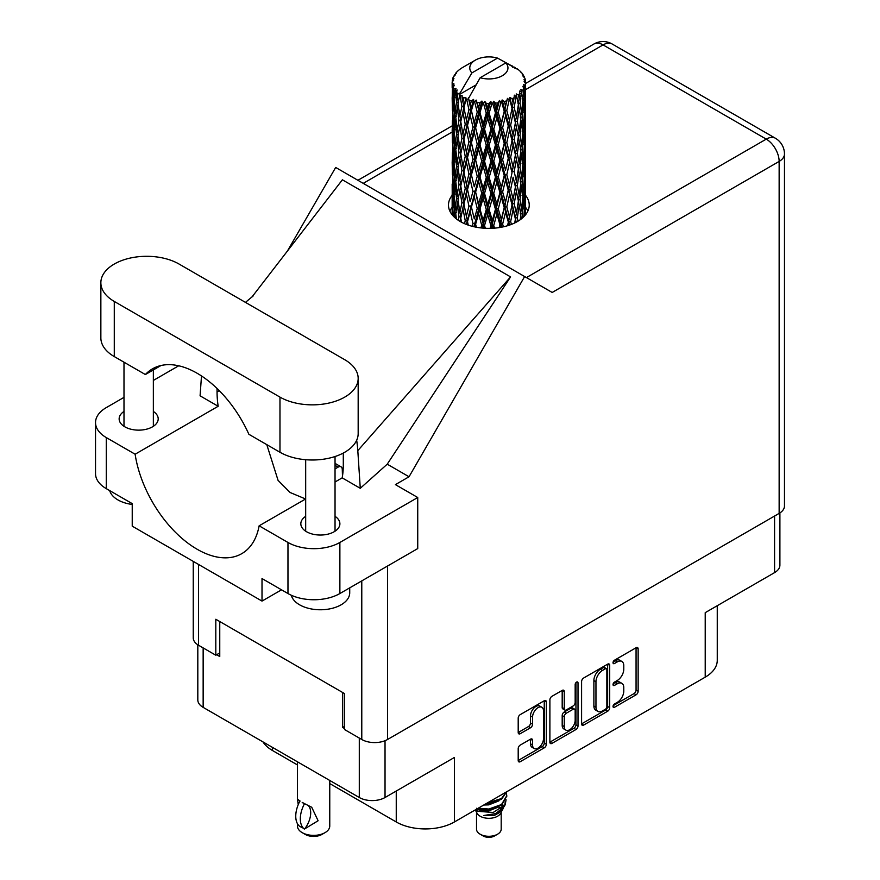 <?xml version="1.0" encoding="UTF-8"?>
<svg xmlns="http://www.w3.org/2000/svg" width="880" height="880" viewBox="0 0 880 880"><rect width="100%" height="100%" fill="white"/><g stroke="black" fill="none" stroke-linecap="round" stroke-linejoin="round"><path stroke-width="1.32" d="M541.882 707.267L539.803 706.068A7.711 4.455 120 0 0 535.942 706.453A7.711 4.455 120 0 0 530.497 715.902L532.565 717.101A7.711 4.455 120 0 1 538.021 707.652A7.711 4.455 120 0 1 541.882 707.267A7.711 4.455 120 0 1 543.477 710.798L543.477 738.683A7.711 4.455 120 0 1 540.111 746.449A7.711 4.455 120 0 1 534.171 748.517A7.711 4.455 120 0 1 532.565 744.986L532.565 740.333A2.882 1.661 120 0 0 531.971 739.013A2.882 1.661 120 0 0 530.53 739.156L520.245 745.096A2.882 1.661 120 0 0 518.199 748.627L518.199 760.518A2.882 1.661 120 0 0 518.793 761.838A2.882 1.661 120 0 0 520.245 761.695L544.291 747.813A2.882 1.661 120 0 0 546.326 744.282L546.326 701.921A2.882 1.661 120 0 0 545.732 700.601A2.882 1.661 120 0 0 544.291 700.744L520.245 714.626A2.882 1.661 120 0 0 518.199 718.157L518.199 732.512A2.882 1.661 120 0 0 518.793 733.832A2.882 1.661 120 0 0 520.245 733.689L530.53 727.749A2.882 1.661 120 0 0 532.565 724.218L532.565 717.101M576.598 682.088L578.017 682.913A2.013 1.166 120 0 0 577.599 681.989A2.013 1.166 120 0 0 576.598 682.088A2.013 1.166 120 0 0 575.168 684.563L575.168 702.449A2.882 1.661 120 0 1 573.133 705.98L566.302 709.918A2.882 1.661 120 0 1 564.861 710.061A2.882 1.661 120 0 1 564.267 708.741L564.267 691.559A2.882 1.661 120 0 0 563.662 690.239A2.882 1.661 120 0 0 562.221 690.382L564.267 691.559M581.592 681.56L581.592 723.921A2.882 1.661 120 0 0 582.186 725.241A2.882 1.661 120 0 0 583.627 725.098L607.673 711.216A2.882 1.661 120 0 0 609.708 707.685L609.708 665.324A2.882 1.661 120 0 0 609.114 664.004A2.882 1.661 120 0 0 607.673 664.147L583.627 678.029A2.882 1.661 120 0 0 581.592 681.56M617.254 702.383L614.449 704A2.013 1.166 120 0 0 613.129 705.782A2.013 1.166 120 0 0 613.448 707.399A2.013 1.166 120 0 0 614.449 707.3L636.108 694.793A2.882 1.661 120 0 0 638.143 691.262L638.143 648.901A2.882 1.661 120 0 0 637.549 647.581A2.882 1.661 120 0 0 636.108 647.724L614.449 660.231A2.013 1.166 120 0 0 613.129 662.013A2.013 1.166 120 0 0 613.448 663.63A2.013 1.166 120 0 0 614.449 663.531L617.254 661.903A9.229 5.324 120 0 1 621.863 661.452A9.229 5.324 120 0 1 623.777 665.676L623.777 669.207A9.229 5.324 120 0 1 617.254 680.504L614.449 682.121A2.013 1.166 120 0 0 613.129 683.892A2.013 1.166 120 0 0 613.448 685.509A2.013 1.166 120 0 0 614.449 685.41L617.254 683.793A9.229 5.324 120 0 1 621.863 683.342A9.229 5.324 120 0 1 623.777 687.566L623.777 691.086A9.229 5.324 120 0 1 617.254 702.383M549.89 742.17L573.903 728.31L575.982 729.509A2.882 1.661 120 0 0 578.017 725.978L578.017 682.913M575.982 729.509L551.936 743.391A2.882 1.661 120 0 1 550.495 743.534A2.882 1.661 120 0 1 549.89 742.214L549.89 699.853A2.882 1.661 120 0 1 551.936 696.322L562.221 690.382M385.033 740.696L385.033 797.511L454.388 757.471L454.388 821.975L705.221 677.16L705.221 612.656L774.576 572.616L774.576 516.032M272.492 747.406L272.492 750.519L297.462 764.94M329.758 783.585L396.253 821.975L396.253 791.043M272.492 750.519A41.107 23.738 180 0 1 262.966 741.906M717.255 605.704L717.255 660.374A41.107 23.738 180 0 1 705.221 677.16M454.388 821.975A41.107 23.738 180 0 1 396.253 821.975M385.033 797.511A18.205 10.516 180 0 1 359.293 797.511L203.148 707.366A18.205 10.516 180 0 1 197.813 699.93L197.813 644.798M344.542 726.429L342.683 727.507L344.542 728.585M342.683 727.507L342.683 692.494M216.645 654.742L219.758 656.535L219.758 621.533M621.863 683.342L619.795 682.143A9.229 5.324 120 0 0 615.175 682.594L617.254 683.793M613.184 683.749L615.175 682.594M621.863 661.452L619.795 660.253A9.229 5.324 120 0 0 615.175 660.704L617.254 661.903M613.184 661.859L615.175 660.704M613.184 705.639L634.029 693.594A2.882 1.661 120 0 0 636.064 690.074L636.064 647.746M581.592 723.877L605.594 710.017A2.882 1.661 120 0 0 607.64 706.486L607.64 664.169M605.429 709.214A2.013 1.166 120 0 0 606.859 706.739L606.859 669.559A2.013 1.166 120 0 0 606.441 668.635A2.013 1.166 120 0 0 605.429 668.734L602.481 670.439A9.229 5.324 120 0 0 595.958 681.736L595.958 707.157A9.229 5.324 120 0 0 597.861 711.37A9.229 5.324 120 0 0 602.481 710.919L605.429 709.214M606.441 668.635L604.362 667.436A2.013 1.166 120 0 0 603.361 667.535L605.429 668.734M597.861 711.37L595.793 710.171A9.229 5.324 120 0 1 593.879 705.958L593.879 680.537A9.229 5.324 120 0 1 600.402 669.24L603.361 667.535M562.188 690.404L562.188 707.542A2.882 1.661 120 0 0 562.782 708.862L564.861 710.061M575.949 682.649L575.949 724.779L578.017 725.978M564.267 726.572A7.711 4.455 120 0 0 565.862 730.103A7.711 4.455 120 0 0 571.802 728.035A7.711 4.455 120 0 0 575.168 720.269L575.168 710.446A2.882 1.661 120 0 0 574.574 709.126A2.882 1.661 120 0 0 573.133 709.269L566.302 713.218A2.882 1.661 120 0 0 564.267 716.738L564.267 726.572L562.188 725.373A7.711 4.455 120 0 0 563.783 728.904L565.862 730.103M574.574 709.126L572.495 707.927A2.882 1.661 120 0 0 571.054 708.07L573.133 709.269M562.188 725.373L562.188 715.539A2.882 1.661 120 0 1 564.223 712.019L571.054 708.07M573.903 728.31A2.882 1.661 120 0 0 575.949 724.779M534.171 748.517L532.092 747.318A7.711 4.455 120 0 1 530.497 743.787L530.497 739.178M520.245 733.689L518.199 732.512L528.451 726.55A2.882 1.661 120 0 0 530.497 723.019L530.497 715.902M518.199 760.474L542.212 746.614A2.882 1.661 120 0 0 544.247 743.083L544.247 700.766M779.9 512.93L779.9 565.191A18.205 10.516 180 0 1 774.576 572.616M179.058 264.044A45.804 26.444 0 0 0 114.279 264.044A45.804 26.444 0 0 0 100.859 282.744A45.804 26.444 0 0 0 114.279 301.444L279.972 397.111A45.804 26.444 0 0 0 329.89 402.842A45.804 26.444 0 0 0 358.171 378.411A45.804 26.444 0 0 0 344.751 359.711L179.058 264.044M349.723 587.851L349.723 592.812A29.37 16.951 180 0 1 341.121 604.802A29.37 16.951 180 0 1 311.091 608.905A29.37 16.951 180 0 1 291.291 595.232M132.231 504.46A29.37 16.951 180 0 1 109.681 490.6M305.679 516.329A19.525 11.275 0 0 0 300.828 523.765A19.525 11.275 0 0 0 312.884 534.182A19.525 11.275 0 0 0 334.169 531.74A19.525 11.275 0 0 0 339.889 523.765A19.525 11.275 0 0 0 335.038 516.329M123.992 411.433A19.525 11.275 0 0 0 119.141 418.869A19.525 11.275 0 0 0 131.197 429.286A19.525 11.275 0 0 0 152.482 426.844A19.525 11.275 0 0 0 158.202 418.869A19.525 11.275 0 0 0 153.351 411.433M452.155 195.338A40.381 23.309 0 0 0 448.481 205.062A40.381 23.309 0 0 0 473.407 226.6A40.381 23.309 0 0 0 517.407 221.54A40.381 23.309 0 0 0 529.232 205.062A40.381 23.309 0 0 0 525.558 195.349M525.547 207.328A40.381 23.309 180 0 1 527.879 211.057M100.859 282.744L100.859 337.887A45.804 26.444 0 0 0 114.279 356.587L145.365 374.539A89.265 51.535 -120 0 1 152.493 368.83A89.265 51.535 -120 0 1 248.886 434.302L279.972 452.254A45.804 26.444 0 0 0 329.89 457.985A45.804 26.444 0 0 0 358.171 433.554L358.171 378.411M287.969 542.465A36.707 21.197 0 0 0 339.878 542.465L417.736 497.508L417.736 548.581L339.878 593.538A36.707 21.197 180 0 1 287.969 593.538L287.969 542.465L259.127 525.811L305.679 498.938M281.534 589.82L262.009 601.084L262.009 578.556L287.969 593.538M123.992 397.375L106.282 407.605A36.707 21.197 0 0 0 95.524 422.587A36.707 21.197 0 0 0 106.282 437.569L106.282 488.642L132.231 503.624L132.231 526.163L262.009 601.084M106.282 488.642A36.707 21.197 180 0 1 95.524 473.66L95.524 422.587M779.141 513.403L779.141 161.425A18.205 10.516 180 0 0 784.476 153.989L784.476 505.967A18.205 10.516 180 0 1 779.141 513.403L387.53 739.497A18.205 10.516 180 0 1 361.779 739.497L344.542 729.542L344.542 693.583L215.809 619.256L215.809 655.215L198.572 645.271A18.205 10.516 180 0 1 193.248 637.835L193.248 561.385M417.736 497.508L395.417 484.627L409.035 476.762L524.634 276.54L551.98 292.336M287.419 251.031L335.676 167.453L524.634 276.54M178.695 365.794L153.351 380.424M201.498 375.947L200.079 395.824L218.174 406.274L135.124 454.223L106.282 437.569M409.035 476.762L387.233 464.178L360.272 488.312L342.177 477.862L335.038 481.987M251.856 297.132L342.386 179.806L510.576 276.903L357.808 450.648L360.272 488.312M387.233 464.178L510.576 276.903M215.809 655.215L219.758 652.938M449.834 211.057A40.381 23.309 180 0 1 452.155 207.339M135.124 454.223A89.265 51.535 -120 0 0 178.563 535.304A89.265 51.535 -120 0 0 241.758 553.663A89.265 51.535 -120 0 0 259.127 525.811M266.794 444.653L278.08 480.392L290.081 492.492L305.591 498.993M343.299 453.057L343.299 464.838A89.265 51.535 60 0 1 342.177 477.862M357.808 450.648A110.121 63.58 -120 0 0 356.675 440.264M218.174 406.274A89.265 51.535 60 0 1 217.052 391.952L217.052 388.487M160.996 365.519L145.365 374.539M335.038 463.683A5.874 3.388 -60 0 1 336.061 463.958L341.044 466.829A5.874 3.388 -60 0 1 342.265 469.348L342.474 476.135M335.038 468.897L338.107 467.126A5.874 3.388 -60 0 1 341.044 466.829M476.52 812.251L476.52 829.169A12.331 7.117 0 0 0 480.139 834.207L483.252 836A7.931 4.576 0 0 0 494.461 836L497.574 834.207A12.331 7.117 0 0 0 501.193 829.169L501.193 812.251M483.252 836L480.139 834.207A12.331 7.117 0 0 0 497.574 834.207M475.277 809.908L477.07 813.274A12.331 7.117 0 0 0 480.139 816.222A12.331 7.117 0 0 0 500.654 813.274L503.36 807.928M500.775 809.347A12.331 7.117 0 0 0 498.751 806.938M475.563 809.743L477.928 811.338L493.196 812.46L505.175 804.738L504.196 806.597L495.759 813.582L483.747 815.507L494.417 815.397L502.832 809.16M505.274 801.361L504.801 805.2M505.175 804.738L506.088 799.777M477.928 808.379A17.908 10.34 0 0 0 481.998 809.743L488.862 809.776L501.523 805.255L506.759 796.07M478.203 808.225L488.862 809.028L501.523 804.507L506.77 795.696L506.352 793.067M485.595 803.957L488.862 803.781L501.523 799.26L506.66 791.791M486.948 803.176L501.523 798.512L506.473 791.901M462.902 101.992L461.967 96.723A36.707 21.197 0 0 0 462.902 97.284A36.707 21.197 0 0 0 463.87 97.823L462.902 101.992L463.936 106.403L462.902 112.002L465.234 124.3L462.902 134.112L460.757 121.715L466.059 98.912L465.905 97.735L463.87 97.823M460.757 121.715L462.902 112.002M462.902 166.232L460.757 153.846L463.936 138.523L462.902 144.144L465.234 156.431L462.902 166.232L463.936 170.654L462.902 176.275L465.234 188.551L462.902 198.374L460.757 185.966L466.356 161.964L468.952 174.075L466.356 184.063L463.936 171.831M460.757 153.846L462.902 144.144M460.757 185.966L462.902 176.275M461.439 222.178L460.757 218.097L463.936 202.796L462.902 208.395L465.234 220.682L464.519 223.663M460.757 218.097L462.902 208.395M525.558 213.499L525.536 208.802M524.579 215.93L524.678 214.104L524.799 215.688M455.169 217.899L455.917 215.006M452.485 215.182L452.606 212.795L452.716 215.446M452.276 80.531A36.707 21.197 0 0 1 452.353 80.091L453.937 78.375L452.76 78.441A36.707 21.197 0 0 1 453.354 76.923L455.246 74.987L454.19 75.328A36.707 21.197 0 0 1 454.454 74.921L456.214 73.447L455.565 73.381A36.707 21.197 0 0 1 456.786 71.995L458.282 70.576A36.707 21.197 0 0 1 458.711 70.213L460.449 68.882A36.707 21.197 0 0 1 462.231 67.716L475.365 60.126A19.085 11.022 0 0 0 471.867 72.93L460.108 92.939L457.974 93.753L457.259 97.79L456.599 92.411L457.105 89.925L455.323 90.926L456.555 102.08L455.169 111.474L454.036 98.725L455.015 90.519L455.983 88.429L454.014 88.957L453.607 92.917L453.255 87.461L454.3 85.096L452.661 85.833L453.233 97.13L452.606 106.37L452.54 85.404L453.86 83.479L452.232 83.743L452.166 87.67L452.155 82.192L453.673 80.003L452.276 80.531L452.254 82.049M452.155 82.192A36.707 21.197 0 0 0 452.155 82.302A36.707 21.197 0 0 0 452.232 83.743M453.255 87.461A36.707 21.197 0 0 0 454.014 88.957M456.599 92.411A36.707 21.197 0 0 0 457.974 93.753M512.501 67.221L512.402 66.044A36.707 21.197 0 0 0 510.323 65.109L497.541 58.102A19.085 11.022 0 0 0 475.365 60.126M525.492 198.935L525.547 176.682M525.316 215.083L525.404 195.404L525.459 214.907M524.172 212.344L524.678 214.104M524.964 208.263L523.248 208.901M525.118 194.48L525.404 195.404M515.174 67.969L515.086 67.474A36.707 21.197 0 0 0 514.536 67.166L513.766 67.188M525.492 166.815L525.547 144.551M525.558 172.491L525.404 185.383L524.964 176.132L525.404 163.284L525.558 172.491M525.239 191.224L524.678 204.061L523.853 194.799L524.678 181.973L525.239 191.224M522.786 217.701L522.192 213.334L523.391 200.596L524.337 209.891L523.875 216.667M520.762 215.842L521.488 218.79M522.192 213.334L520.256 213.697L521.565 209.055L520.003 199.617L521.565 186.967L522.874 196.361L521.565 209.055M522.72 198.077L523.391 200.596M523.996 206.272L524.678 204.061M523.853 194.799L522.016 195.294M524.172 180.213L524.678 181.973M524.997 186.681L525.404 185.383M524.964 176.132L523.248 176.759M525.118 162.36L525.404 163.284M520.696 72.116L520.641 71.709A36.707 21.197 0 0 0 520.256 71.324L518.672 69.938A36.707 21.197 0 0 0 518.628 69.905A36.707 21.197 0 0 0 517.011 68.706L516.461 68.695M515.086 67.474L514.976 68.651M475.849 85.019L459.888 94.226L460.108 92.939M459.624 95.117A36.707 21.197 0 0 0 460.086 95.469L461.901 106.403L459.855 116.05L458.018 103.51L459.888 94.226M461.967 96.723L462.121 95.557L460.086 95.469M466.059 98.912A36.707 21.197 0 0 0 466.664 99.187L468.952 109.824L466.356 119.801L463.936 107.58M518.628 69.905L505.857 62.898L480.172 77.726L468.193 99.022L466.664 99.187M525.492 134.695L525.547 112.431M525.558 140.382L525.404 153.241L524.964 144.023L525.404 131.153L525.558 140.382M525.239 159.093L524.678 171.941L523.853 162.657L524.678 149.842L525.239 159.093M524.337 177.76L523.391 190.564L522.192 181.203L523.391 168.476L524.337 177.76M518.001 221.188L517.319 217.844L519.211 205.326L520.883 214.819L520.267 219.714M520.641 71.709L521.983 73.172A36.707 21.197 0 0 1 523.061 74.602L522.269 74.646L523.996 76.175A36.707 21.197 0 0 1 524.216 76.604L523.061 76.219L524.876 78.221A36.707 21.197 0 0 1 525.294 79.761L524.007 79.651L525.536 81.411A36.707 21.197 0 0 1 525.558 81.862L524.095 81.29L525.503 83.523L525.404 89.001L525.25 85.074L523.523 84.733L524.766 86.713L525.239 94.831L524.678 107.679L523.853 98.406L524.59 87.142L522.907 86.339L523.831 88.748L523.391 94.182L522.918 90.211L520.872 89.606L522.874 99.968L521.565 112.673L520.003 103.235L521.389 92.125L519.585 91.058L519.211 98.912L518.441 94.853L516.208 93.929L516.868 97.196L516.208 93.929M480.172 77.726A19.085 11.022 0 0 0 502.359 75.713A19.085 11.022 0 0 0 505.857 62.898M469.029 100.133A36.707 21.197 0 0 0 471.35 100.925L470.173 105.248L468.413 97.735M473.924 101.662A36.707 21.197 0 0 0 474.628 101.838L477.246 112.123L474.276 122.507L471.427 110.671L473.924 101.662L473.572 99.429L471.35 100.925M477.334 102.421A36.707 21.197 0 0 0 479.919 102.861L478.621 107.36L476.179 100.089L474.628 101.838M482.735 103.202A36.707 21.197 0 0 0 483.494 103.268L486.266 113.157L483.12 123.992L480.007 112.585L482.735 103.202L481.943 101.057L479.919 102.861M486.354 103.444A36.707 21.197 0 0 0 489.049 103.499L487.707 108.185L486.354 103.444L484.748 101.31L483.494 103.268M491.931 103.422A36.707 21.197 0 0 0 492.69 103.378L495.451 112.86L492.316 124.157L489.148 113.212L491.931 103.422L490.754 101.42L489.049 103.499M495.539 103.136A36.707 21.197 0 0 0 498.179 102.795L496.87 107.69L495.539 103.136L493.581 101.266L492.69 103.378M500.929 102.311A36.707 21.197 0 0 0 501.655 102.168L504.229 111.265L501.292 122.991L498.267 112.497L500.929 102.311L499.444 100.507L498.179 102.795M504.306 101.53A36.707 21.197 0 0 0 506.715 100.815L505.527 105.886L504.306 101.53L502.117 99.957L501.655 102.168M509.168 99.957A36.707 21.197 0 0 0 509.806 99.704L512.028 108.449L509.487 120.582L506.792 110.506L509.168 99.957L507.474 98.373L506.715 100.815M512.105 98.703A36.707 21.197 0 0 0 514.129 97.669L513.128 102.905L512.105 98.703L509.828 97.46L509.806 99.704M516.131 96.481A36.707 21.197 0 0 0 516.648 96.151L518.386 104.61L516.395 117.073L514.195 107.349L516.131 96.481L514.327 95.161L514.129 97.669M518.441 94.853A36.707 21.197 0 0 0 519.959 93.566M522.918 90.211A36.707 21.197 0 0 0 523.831 88.748M525.25 85.074A36.707 21.197 0 0 0 525.503 83.523M517.319 217.844L515.295 217.91L516.164 222.233M511.401 224.4L510.664 221.507L513.128 209.308L516.131 222.244M518.331 201.366L519.211 205.326M520.003 199.617L518.001 199.837L519.211 195.294L517.319 185.702L519.211 173.206L520.883 182.677L519.211 195.294M520.762 183.711L521.565 186.967M522.511 193.534L523.391 190.564M522.192 181.203L520.256 181.566L521.565 176.946L520.003 167.486L521.565 154.836L522.874 164.23L521.565 176.946M522.72 165.946L523.391 168.476M523.996 174.152L524.678 171.941M523.853 162.657L522.016 163.163M524.172 148.093L524.678 149.842M524.997 154.55L525.404 153.241M524.964 144.023L523.248 144.65M525.118 130.218L525.404 131.153M524.271 77.539L524.216 76.604M522.973 75.273L523.061 74.602M525.492 102.553L525.558 81.862M525.558 108.251L525.404 121.121L524.964 111.892L525.404 99.011L525.558 108.251M525.239 126.951L524.678 139.821L523.853 130.526L524.678 117.722L525.239 126.951M524.337 145.64L523.391 158.422L522.192 149.083L523.391 136.334L524.337 145.64M518.386 200.992L516.395 213.455L514.195 203.742L516.395 191.356L518.386 200.992M515.416 219.087L514.723 222.959M510.664 221.507L508.662 221.287L509.597 225.06M503.404 226.809L502.634 224.103L505.527 212.3L509.223 225.192M514.195 203.742L512.16 203.665L515.295 217.91L516.395 213.455M512.028 204.842L509.487 216.964L506.792 206.899L509.487 194.876L513.128 209.308M517.319 185.702L515.295 185.779L516.417 191.367L515.295 185.779L516.395 181.335L514.195 171.6L516.395 159.236L516.868 161.469L518.386 168.861L516.395 181.335M518.331 169.235L519.211 173.206M520.003 167.486L518.001 167.706L519.211 163.163L517.319 153.593L519.211 141.064L520.883 150.568L519.211 163.163M520.762 151.591L521.565 154.836M522.511 161.392L523.391 158.422M522.192 149.083L520.256 149.446L521.565 144.815L520.003 135.344L521.565 122.727L522.874 132.088L521.565 144.815M522.72 133.804L523.391 136.334M523.996 142.032L524.678 139.821M523.853 130.526L522.016 131.021M524.172 115.973L524.678 117.722M524.997 122.419L525.404 121.121M524.964 111.892L523.248 112.519M525.118 98.087L525.404 99.011M525.239 81.081L525.294 79.761M524.337 113.509L523.391 126.302L522.192 116.952L523.391 104.203L524.337 113.509M515.416 186.956L513.128 199.287L510.664 189.376L513.128 177.188L515.416 186.956L513.128 177.188M508.277 222.442L507.54 225.731M502.634 224.103L500.797 223.597L501.765 227.15M494.516 228.14L493.746 225.467L496.87 214.093L499.928 224.664L500.797 223.597L501.105 227.271M506.792 206.899L504.856 206.536L508.662 221.287L509.487 216.964M504.229 207.647L501.292 219.373L498.267 208.89L501.292 197.285L504.229 207.647L504.856 206.536L505.527 212.3M510.664 189.376L508.662 189.156L512.16 203.665L513.128 199.287M508.277 190.311L505.527 202.268L502.634 191.972L505.527 180.18L508.277 190.311L508.662 189.156L509.487 194.876M514.195 171.6L512.16 171.534L513.128 167.145L510.664 157.256L513.128 145.057L515.416 154.836L513.128 167.145M517.319 153.593L515.295 153.67L516.868 161.469M515.416 154.836L516.395 159.236M518.331 137.104L519.211 141.064M520.003 135.344L518.001 135.564L519.211 131.032L517.319 121.462L519.211 108.933L520.883 118.437L519.211 131.032M520.762 119.46L521.565 122.727M522.511 129.261L523.391 126.302M522.192 116.952L520.256 117.315L521.565 112.673M522.72 101.684L523.391 104.203M524.007 109.89L524.678 107.679M523.853 98.406L522.016 98.912M524.997 90.299L525.404 89.001M518.386 136.719L516.395 149.215L514.195 139.469L516.395 127.116L518.386 136.719M512.028 172.7L509.487 184.844L506.792 174.757L509.487 162.745L512.028 172.7L508.662 157.036L509.487 162.745M499.928 224.664L499.158 227.601M493.746 225.467L492.173 224.719L493.152 228.239M485.32 228.283L484.539 225.5L487.707 214.599L490.875 225.621L492.173 224.719L492.261 228.294M498.267 208.89L496.54 208.263L500.797 223.597L501.292 219.373M495.451 209.253L492.316 220.539L489.148 209.594L492.316 198.44L495.451 209.253L496.54 208.263L496.87 214.093M502.634 191.972L500.797 191.466L504.856 206.536L505.527 202.268M499.928 192.533L496.87 204.072L493.746 193.325L496.87 181.973L499.928 192.533L500.797 191.466L501.292 197.285M506.792 174.757L504.856 174.394L508.662 189.156L509.487 184.844M504.229 175.516L501.292 187.264L498.267 176.759L501.292 165.154L504.229 175.516L504.856 174.394L505.527 180.18M510.664 157.256L508.662 157.036L509.487 152.724L506.792 142.626L509.487 130.625L512.028 140.569L509.487 152.724M514.195 139.469L512.16 139.392L515.295 153.67L516.395 149.215M512.028 140.569L513.128 145.057M517.319 121.462L515.295 121.539L516.879 129.371M515.416 122.705L513.128 135.014L510.664 125.125L513.128 112.915L516.395 127.116M518.331 104.973L519.211 108.933M520.003 103.235L518.001 103.455L519.211 98.912M522.511 97.141L523.391 94.182M508.277 158.191L505.527 170.126L502.634 159.852L505.527 148.038L508.277 158.191L508.662 157.036L505.527 170.126M490.875 225.621L490.094 228.36M484.539 225.5L483.34 224.554L484.319 228.228M476.377 227.227L475.607 224.224L478.621 213.763L481.701 225.247L483.34 224.554L483.208 228.14M489.148 209.594L487.751 208.736L492.173 224.719L492.316 220.539M486.266 209.55L483.12 220.374L480.007 208.978L483.12 198.275L486.266 209.55L487.751 208.736L487.707 214.599M493.746 193.325L492.173 192.577L496.54 208.263L496.87 204.072M490.875 193.49L487.707 204.567L484.539 193.369L487.707 182.479L490.875 193.49L492.173 192.577L492.316 198.44M498.267 176.759L496.54 176.121L500.797 191.466L501.292 187.264M495.451 177.122L492.316 188.419L489.148 177.463L492.316 166.32L495.451 177.122L496.54 176.121L496.87 181.973M502.634 159.852L500.797 159.357L504.856 174.394L491.194 228.338M499.928 160.413L496.87 171.93L493.746 161.216L496.87 149.842L499.928 160.413L500.797 159.357L501.292 165.154M506.792 142.626L504.856 142.263L508.662 157.036L510.576 147.642M504.229 143.374L501.292 155.133L498.267 144.617L501.292 133.045L504.229 143.374L504.856 142.263L505.527 148.038M510.664 125.125L508.662 124.905L512.16 139.392L513.128 135.014M508.277 126.06L505.527 138.006L502.634 127.721L505.527 115.907L508.277 126.06L508.662 124.905L509.487 130.625M514.195 107.349L512.16 107.272L515.295 121.539L516.395 117.073M512.028 108.449L513.128 112.915M481.701 225.247L480.92 227.92M475.607 224.224L474.859 223.135L475.816 227.128M468.248 225.104L467.511 221.705L470.173 211.651L472.967 223.564L474.859 223.135L474.496 226.853M480.007 208.978L479.028 207.944L483.34 224.554L483.12 220.374M477.246 208.505L474.276 218.889L471.427 207.053L474.276 196.79L477.246 208.505L479.028 207.944L478.621 213.763M484.539 193.369L483.34 192.423L487.751 208.736L487.707 204.567M481.701 193.116L478.621 203.731L475.607 192.093L478.621 181.643L481.701 193.116L483.34 192.423L483.12 198.275M489.148 177.463L487.751 176.605L492.173 192.577L492.316 188.419M486.266 177.408L483.12 188.254L480.007 176.836L483.12 166.144L486.266 177.408L487.751 176.605L487.707 182.479M493.746 161.216L492.173 160.468L496.54 176.121L496.87 171.93M490.875 161.37L487.707 172.425L484.539 161.26L487.707 150.337L490.875 161.37L492.173 160.468L492.316 166.32M498.267 144.617L496.54 143.99L500.797 159.357L501.292 155.133M495.451 144.98L492.316 156.299L489.148 145.321L492.316 134.2L495.451 144.98L496.54 143.99L496.87 149.842M502.634 127.721L500.797 127.226L504.856 142.263L505.527 138.006M499.928 128.282L496.87 139.799L493.746 129.085L496.87 117.7L499.928 128.282L500.797 127.226L501.292 133.045M506.792 110.506L504.856 110.143L508.662 124.905L509.487 120.582M504.229 111.265L504.856 110.143L505.527 115.907M509.828 97.46L512.16 107.272L513.128 102.905M472.967 223.564L472.208 226.303M467.511 221.705L468.171 225.082M465.234 220.682L467.258 220.539L466.642 224.521M471.427 207.053L474.276 218.889M468.952 206.206L466.356 216.183L463.936 203.962L466.356 194.095L468.952 206.206L470.921 205.92L470.173 211.651M475.607 192.093L479.028 207.944L478.621 203.731M472.967 191.433L470.173 201.63L467.511 189.563L470.173 179.531L472.967 191.433L474.859 190.993L474.276 196.79M480.007 176.836L479.028 175.802L483.34 192.423L483.12 188.254M477.246 176.374L474.276 186.769L471.427 174.922L474.276 164.67L477.246 176.374L479.028 175.802L478.621 181.643M484.539 161.26L483.34 160.303L487.751 176.605L487.707 172.425M481.701 160.996L478.621 171.6L475.607 159.973L478.621 149.501L481.701 160.996L483.34 160.303L483.12 166.144M489.148 145.321L487.751 144.463L492.173 160.468L492.316 156.299M486.266 145.277L483.12 156.123L480.007 144.705L483.12 134.035L486.266 145.277L487.751 144.463L487.707 150.337M493.746 129.085L492.173 128.337L496.54 143.99L496.87 139.799M490.875 129.239L487.707 140.305L484.539 129.129L487.707 118.206L490.875 129.239L492.173 128.337L492.316 134.2M498.267 112.497L496.54 111.87L500.797 127.226L501.292 122.991M495.451 112.86L496.54 111.87L496.87 117.7M502.117 99.957L504.856 110.143L505.527 105.886M460.768 218.152L460.086 221.419M466.972 219.098L466.356 216.183M463.936 203.962L462.902 198.374M467.511 189.563L470.173 201.63M465.234 188.551L467.258 188.397L466.356 194.095M471.427 174.922L474.276 186.769M468.952 174.075L470.921 173.778L470.173 179.531M475.607 159.973L479.028 175.802L478.621 171.6M472.967 159.313L470.173 169.488L467.511 157.454L470.173 147.4L472.967 159.313L474.859 158.884L474.276 164.67M480.007 144.705L479.028 143.671L483.34 160.303L483.12 156.123M477.246 144.232L474.276 154.649L471.427 142.78L474.276 132.55L477.246 144.232L479.028 143.671L478.621 149.501M484.539 129.129L483.34 128.172L487.751 144.463L487.707 140.305M481.701 128.865L478.621 139.469L475.607 127.842L478.621 117.37L481.701 128.865L483.34 128.172L483.12 134.035M489.148 113.212L487.751 112.354L492.173 128.337L492.316 124.157M486.266 113.157L487.751 112.354L487.707 118.206M493.581 101.266L496.54 111.87L496.87 107.69M461.901 202.796L459.855 212.432L458.018 199.903L459.855 190.333L461.901 202.796L463.936 202.796L467.258 188.397L466.356 184.063M456.357 218.9L455.763 213.631L457.259 204.204L458.997 216.777L458.326 220.319M458.997 216.777L461.01 216.931L459.855 212.432M458.117 200.596L457.259 204.204M460.768 186.021L459.855 190.333M466.983 187L467.258 188.397L470.921 173.778L470.173 169.488M467.511 157.454L470.921 173.778L474.859 158.884L474.276 154.649M465.234 156.431L467.258 156.288L466.356 161.964M471.427 142.78L474.859 158.884L479.028 143.671L478.621 139.469M468.952 141.933L466.356 151.943L463.936 139.7L466.356 129.844L468.952 141.933L470.921 141.647L470.173 147.4M475.607 127.842L479.028 143.671L483.34 128.172L483.12 123.992M472.967 127.182L470.173 137.368L467.511 125.323L470.173 115.258L472.967 127.182L474.859 126.753L474.276 132.55M480.007 112.585L479.028 111.551L483.34 128.172L487.751 112.354L487.707 108.185M477.246 112.123L479.028 111.551L478.621 117.37M484.748 101.31L487.751 112.354L490.754 101.42M461.901 170.654L459.855 180.312L458.018 167.761L459.855 158.202L461.901 170.654L463.936 170.654L467.258 156.288L466.356 151.943M458.997 184.646L457.259 194.172L455.763 181.5L457.259 172.084L458.997 184.646L461.01 184.8L459.855 180.312M456.555 198.473L455.169 207.856L454.036 195.107L455.169 185.757L456.555 198.473L458.524 198.759L457.259 194.172M453.266 216.062L452.859 208.593L453.607 199.331L454.619 212.102L454.069 216.898M453.002 211.442L452.606 212.795M454.619 212.102L456.522 212.542M454.201 197.186L453.607 199.331M456.137 211.156L455.169 207.856M455.917 182.864L455.169 185.757M458.117 168.465L457.259 172.084M460.768 153.901L459.855 158.202M466.983 154.869L467.258 156.288L470.921 141.647L470.173 137.368M463.936 139.7L462.902 134.112M467.511 125.323L470.921 141.647L474.859 126.753L474.276 122.507M465.234 124.3L467.258 124.157L466.356 129.844M471.427 110.671L474.859 126.753L479.028 111.551L478.621 107.36M468.952 109.824L470.921 109.527L470.173 115.258M476.179 100.089L479.028 111.551L481.943 101.057M461.901 138.523L459.855 148.181L458.018 135.63L459.855 126.093L461.901 138.523L463.936 138.523L467.258 124.157L466.356 119.801M458.997 152.537L457.259 162.03L455.763 149.38L457.259 139.942L458.997 152.537L461.01 152.68L459.855 148.181M456.555 166.331L455.169 175.736L454.036 162.976L455.169 153.637L456.555 166.331L458.524 166.628L457.259 162.03M454.619 179.971L453.607 189.299L452.859 176.462L453.607 167.2L454.619 179.971L456.522 180.411M453.233 193.512L452.606 202.752L452.606 180.664L453.233 193.512L455.015 194.084M452.155 214.786L452.166 194.084L452.188 214.819M452.408 206.954L452.958 207.185M453.156 204.534L452.606 202.752M453.002 179.311L452.606 180.664M454.399 191.906L453.607 189.299M454.201 165.055L453.607 167.2M456.137 179.025L455.169 175.736M455.917 150.744L455.169 153.637M458.117 136.323L457.259 139.942M460.768 121.77L459.855 126.093M466.972 122.716L467.258 124.157L470.921 109.527L470.173 105.248M468.446 97.878L470.921 109.527L473.572 99.429M458.997 120.406L457.259 129.91L455.763 117.249L457.259 107.811L458.997 120.406L461.01 120.549L459.855 116.05M456.555 134.2L455.169 143.616L454.036 130.845L455.169 121.517L456.555 134.2L458.524 134.486L457.259 129.91M454.619 147.862L453.607 157.157L452.859 144.342L453.607 135.069L454.619 147.862L456.522 148.291M453.233 161.381L452.606 170.632L452.606 148.533L453.233 161.381L455.015 161.942M452.408 174.823L452.166 161.964L452.958 175.043M452.177 184.074L452.221 193.919M452.408 184.822L452.166 184.052M453.156 172.414L452.606 170.632M453.002 147.18L452.606 148.533M454.399 159.764L453.607 157.157M454.201 132.924L453.607 135.069M456.137 146.916L455.169 143.616M455.917 118.624L455.169 121.517M458.117 104.203L457.259 107.811M461.901 106.403L463.936 106.403L465.905 97.735M454.619 115.731L453.607 125.037L452.859 112.211L453.607 102.938L454.619 115.731L456.522 116.16M453.233 129.239L452.606 138.512L452.606 116.413L453.233 129.239L455.015 129.811M452.408 142.703L452.166 129.822L452.958 142.934M452.408 152.68L452.221 161.799M453.156 140.294L452.606 138.512M453.002 115.06L452.606 116.413M454.399 127.633L453.607 125.037M454.201 100.793L453.607 102.938M456.137 114.774L455.169 111.474M497.541 58.102L471.867 72.93M456.555 102.08L458.524 102.377L457.259 97.79M452.408 110.572L452.166 97.691L452.958 110.803M452.408 120.56L452.221 129.657M453.156 108.152L452.606 106.37M453.233 97.13L455.015 97.691M454.399 95.524L453.607 92.917M452.408 88.44L452.221 97.526M452.76 78.441L452.837 79.563M454.19 75.328L454.135 76.12M481.998 809.743L476.542 808.28M494.417 815.397L498.718 812.999L501.523 809.985M502.425 808.104L502.799 804.243M502.755 805.057L502.645 804.364M483.758 805.013L488.862 804.859L498.894 800.866M501.083 809.127L502.799 804.309M476.96 808.94L479.006 809.996L488.862 810.854L498.894 806.861M499.444 100.507L466.334 224.411M507.474 98.373L496.54 143.99L473.902 226.71M510.565 115.533L500.797 159.357L482.361 228.074M510.565 179.806L499.829 227.491M510.565 211.959L507.738 225.665M329.758 780.461L329.758 826.045A16.148 9.328 180 0 1 325.028 832.645L321.915 834.438A11.748 6.776 180 0 1 305.305 834.438L302.192 832.645A16.148 9.328 180 0 1 297.462 826.045L297.462 823.702M298.232 804.65L297.462 799.139L300.135 801.097M299.783 801.295A23.639 13.651 120 0 0 299.783 826.441L304.7 828.872A18.205 10.516 -60 0 0 308.121 805.398M304.348 829.07A23.639 13.651 -60 0 1 304.348 803.935L304.7 803.726A18.205 10.516 -60 0 1 304.711 803.737L311.729 807.268L318.109 820.743L304.7 828.872M325.028 832.645A16.148 9.328 180 0 1 302.192 832.645L305.305 834.438M304.348 803.935L302.192 802.384L304.7 803.726M359.293 797.511L359.293 738.056M203.148 647.9L203.148 707.366M613.03 684.585L614.449 685.41M613.03 662.706L614.449 663.531M636.108 647.724L638.143 648.901M636.064 690.074L638.143 691.262M634.029 693.594L636.108 694.793M613.03 706.475L614.449 707.3M607.673 664.147L609.708 665.324M607.64 706.486L609.708 707.685M605.594 710.017L607.673 711.216M581.592 723.921L583.627 725.098M600.402 669.24L602.481 670.439M593.879 680.537L595.958 681.736M593.879 705.958L595.958 707.157M549.89 742.214L551.936 743.391M562.188 707.542L564.267 708.741M564.223 712.019L566.302 713.218M562.188 715.539L564.267 716.738M530.53 739.156L532.565 740.333M530.497 743.787L532.565 744.986M530.497 723.019L532.565 724.218M528.451 726.55L530.53 727.749M544.291 700.744L546.326 701.921M544.247 743.083L546.326 744.282M542.212 746.614L544.291 747.813M518.199 760.518L520.245 761.695M387.53 566.027L387.53 739.497M526.438 277.585L766.26 139.128A18.205 10.516 60 0 1 779.141 161.425L552.189 292.457M784.476 153.989A18.205 18.205 0 0 0 775.368 138.226A18.205 10.516 120 0 0 766.26 139.128L603.064 44.902L525.558 89.639M452.155 132.022L363.231 183.359M361.779 739.497L361.779 580.888M198.572 564.465L198.572 645.271M219.274 390.676L217.052 391.952M339.878 542.465L339.878 593.538M593.956 44A18.205 10.516 60 0 1 603.064 44.902A18.205 10.516 120 0 1 612.161 44A18.205 18.205 0 0 0 593.956 44L525.558 83.49M279.972 452.254L279.972 397.111M114.279 356.587L114.279 301.444M335.038 465.355L338.107 467.126M123.992 362.197L123.992 426.305M305.679 459.723L305.679 531.201M253.253 295.867L245.465 302.379M452.166 125.862L357.907 180.29M775.368 138.226L612.161 44M335.038 456.533L335.038 531.201M153.351 369.93L153.351 426.305M506.77 796.444L506.77 795.696M525.558 195.426L525.558 181.368M525.558 163.306L525.558 149.226M525.558 131.175L525.558 117.117M525.558 99.033L525.558 84.986M516.868 193.578L516.417 191.367M297.462 761.816L297.462 799.139"/></g></svg>
